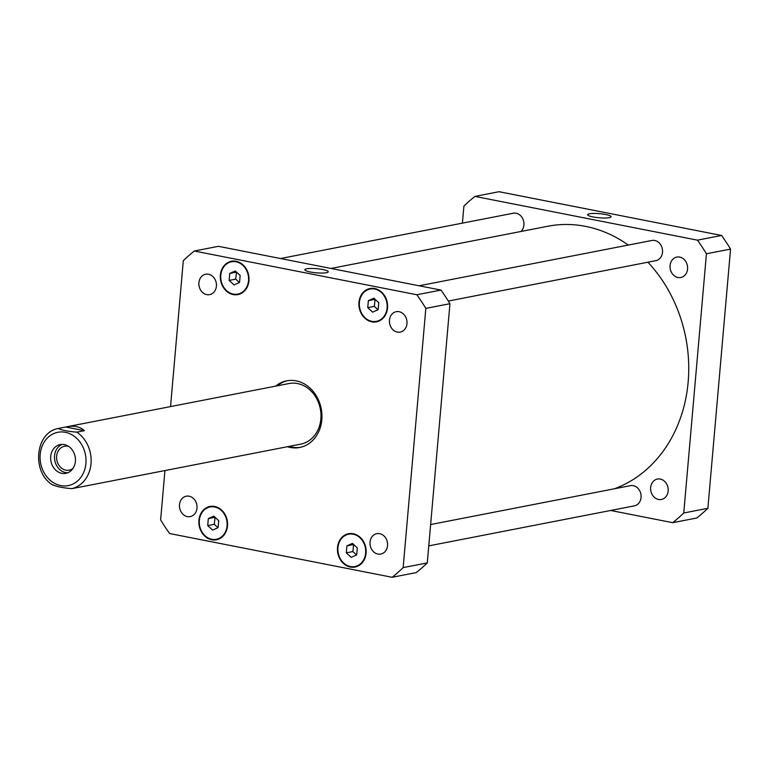 <?xml version="1.0" encoding="UTF-8"?>
<svg xmlns="http://www.w3.org/2000/svg" width="769" height="769" viewBox="0 0 769 769"><rect width="100%" height="100%" fill="white"/><g stroke="black" fill="none" stroke-linecap="round" stroke-linejoin="round"><path stroke-width="1.15" d="M62.202 444.367A14.659 12.314 -101 0 0 54.801 460.554A14.659 12.314 -101 0 0 67.73 472.781M68.739 446.462A12.179 10.228 -101 0 0 67.932 446.26A12.179 10.228 -101 0 0 64.558 446.251A12.179 10.228 -101 0 0 56.598 458.17A12.179 10.228 -101 0 0 65.836 470.147A12.179 10.228 -101 0 0 69.21 470.157A12.179 10.228 -101 0 0 73.007 468.398M64.308 444.569A14.659 12.314 79 0 1 75.429 458.987A14.659 12.314 79 0 1 65.846 473.339A14.659 12.314 79 0 1 50.965 461.304A14.659 12.314 79 0 1 60.251 444.559A14.659 12.314 79 0 1 64.308 444.569M53.224 484.979C56.848 486.71 63.068 487.931 71.882 488.651L77.919 487.479M84.388 430.678L76.823 432.149C68.008 431.428 61.789 430.207 58.165 428.477L65.73 427.006L84.388 430.678C80.12 426.718 74.285 425.411 66.903 426.757L65.73 427.006M53.138 485.258C31.577 473.089 34.643 432.88 58.117 428.487L58.165 428.477M300.535 447.298A33.951 28.52 79 0 1 291.96 447.125A33.951 28.52 79 0 1 289.106 446.395M277.311 385.807A33.951 28.52 79 0 1 287.568 380.684M275.667 386.125A33.951 28.52 79 0 1 286.741 380.828A33.951 28.52 79 0 1 321.221 408.704A33.951 28.52 79 0 1 299.718 447.481A33.951 28.52 79 0 1 290.317 447.452A33.951 28.52 79 0 1 287.462 446.722M66.903 426.757L288.981 383.539A30.866 25.925 79 0 1 306.677 387.413A30.866 25.925 79 0 1 320.808 419.518A30.866 25.925 79 0 1 300.766 444.126L78.698 487.344M326.46 272.707A11.775 2.067 -175 0 1 313.194 272.466A11.775 2.067 -175 0 1 304.822 269.736A11.775 2.067 -175 0 1 316.732 268.698A11.775 2.067 -175 0 1 328.276 271.784A11.775 2.067 -175 0 1 326.46 272.707M609.25 217.675A11.775 2.067 -175 0 1 595.985 217.425A11.775 2.067 -175 0 1 587.612 214.695A11.775 2.067 -175 0 1 599.522 213.667A11.775 2.067 -175 0 1 611.067 216.752A11.775 2.067 -175 0 1 609.25 217.675M430.63 524.545L630.436 485.662A10.285 8.642 79 0 1 633.281 485.672A10.285 8.642 79 0 1 641.086 495.784A10.285 8.642 79 0 1 634.367 505.858L428.766 545.875M419.105 285.78L651.881 240.476A10.285 8.642 79 0 1 654.736 240.486A10.285 8.642 79 0 1 662.542 250.598A10.285 8.642 79 0 1 655.813 260.672L448.327 301.054M280.512 258.528L513.288 213.224A10.285 8.642 79 0 1 516.143 213.234A10.285 8.642 79 0 1 523.554 220.886A10.285 8.642 79 0 1 520.959 231.479M658.504 499.466A10.401 8.728 79 0 1 650.622 489.238A10.401 8.728 79 0 1 657.418 479.058A10.401 8.728 79 0 1 660.292 479.068A10.401 8.728 79 0 1 668.184 489.295A10.401 8.728 79 0 1 661.388 499.475A10.401 8.728 79 0 1 658.504 499.466M677.931 277.484A10.401 8.728 79 0 1 670.039 267.256A10.401 8.728 79 0 1 676.835 257.077A10.401 8.728 79 0 1 679.709 257.086A10.401 8.728 79 0 1 687.601 267.314A10.401 8.728 79 0 1 680.805 277.494A10.401 8.728 79 0 1 677.931 277.484M474.925 196.403L499.033 191.712L721.562 235.468A195.47 164.182 79 0 1 730.55 249.089L707.874 508.299A195.47 164.182 79 0 1 696.849 517.989L672.731 522.68A195.47 164.182 -101 0 0 683.756 512.99L706.432 253.78A195.47 164.182 -101 0 0 697.454 240.159L474.925 196.403A195.47 164.182 -101 0 0 463.899 206.092L462.409 223.125M610.653 510.472L672.731 522.68M614.354 488.786A135.805 114.062 -101 0 0 647.911 262.21M628.302 245.061A135.805 114.062 -101 0 0 547.884 226.24L330.987 268.448M697.454 240.159L721.562 235.468M706.432 253.78L730.55 249.089M683.756 512.99L707.874 508.299M208.553 274.235A10.401 8.728 79 0 1 216.435 284.453A10.401 8.728 79 0 1 209.639 294.633A10.401 8.728 79 0 1 199.084 286.097A10.401 8.728 79 0 1 205.669 274.225A10.401 8.728 79 0 1 208.553 274.235M399.111 311.695A10.401 8.728 79 0 1 407.003 321.923A10.401 8.728 79 0 1 400.207 332.102A10.401 8.728 79 0 1 389.652 323.566A10.401 8.728 79 0 1 396.237 311.695A10.401 8.728 79 0 1 399.111 311.695M379.694 533.676A10.401 8.728 79 0 1 387.586 543.904A10.401 8.728 79 0 1 380.79 554.084A10.401 8.728 79 0 1 370.225 545.548A10.401 8.728 79 0 1 376.81 533.667A10.401 8.728 79 0 1 379.694 533.676M189.126 496.207A10.401 8.728 79 0 1 197.018 506.435A10.401 8.728 79 0 1 190.222 516.614A10.401 8.728 79 0 1 179.667 508.078A10.401 8.728 79 0 1 186.252 496.197A10.401 8.728 79 0 1 189.126 496.207M353.634 544.51L352.875 551.565L356.547 554.949M346.906 545.855L352.413 543.375L357.306 547.893L356.691 554.891L351.183 557.362L346.3 552.844L346.906 545.855L353.48 544.577M346.3 552.844L352.875 551.565M375.08 299.324L374.32 306.379L377.992 309.763M368.361 300.669L373.859 298.189L378.752 302.707L378.146 309.705L372.638 312.176L367.745 307.658L368.361 300.669L374.936 299.391M367.745 307.658L374.32 306.379M236.487 272.072L235.727 279.128L239.399 282.521M229.768 273.418L235.266 270.948L240.159 275.456L239.553 282.454L234.045 284.924L229.152 280.406L229.768 273.418L236.343 272.139M229.152 280.406L235.727 279.128M215.041 517.258L214.282 524.314L217.954 527.707M208.312 518.604L213.82 516.134L218.713 520.642L218.098 527.64L212.6 530.11L207.707 525.592L208.312 518.604L214.887 517.326M207.707 525.592L214.282 524.314M353.211 534.224A16.457 13.823 -101 0 0 348.655 534.215A16.457 13.823 -101 0 0 338.225 553.007A16.457 13.823 -101 0 0 354.942 566.532A16.457 13.823 -101 0 0 365.698 550.412A16.457 13.823 -101 0 0 353.211 534.224M353.259 533.724A16.976 14.255 79 0 1 366.14 550.412A16.976 14.255 79 0 1 355.038 567.032A16.976 14.255 79 0 1 337.802 553.094A16.976 14.255 79 0 1 348.559 533.705A16.976 14.255 79 0 1 353.259 533.724M374.666 289.038A16.457 13.823 -101 0 0 370.11 289.029A16.457 13.823 -101 0 0 359.681 307.821A16.457 13.823 -101 0 0 376.397 321.346A16.457 13.823 -101 0 0 387.153 305.226A16.457 13.823 -101 0 0 374.666 289.038M374.705 288.538A16.976 14.255 79 0 1 387.586 305.226A16.976 14.255 79 0 1 376.493 321.846A16.976 14.255 79 0 1 359.258 307.908A16.976 14.255 79 0 1 370.004 288.519A16.976 14.255 79 0 1 374.705 288.538M236.073 261.787A16.457 13.823 -101 0 0 231.517 261.777A16.457 13.823 -101 0 0 221.088 280.579A16.457 13.823 -101 0 0 237.804 294.094A16.457 13.823 -101 0 0 248.56 277.974A16.457 13.823 -101 0 0 236.073 261.787M236.112 261.287A16.976 14.255 79 0 1 248.993 277.974A16.976 14.255 79 0 1 237.9 294.594A16.976 14.255 79 0 1 220.665 280.656A16.976 14.255 79 0 1 231.411 261.268A16.976 14.255 79 0 1 236.112 261.287M214.618 506.973A16.457 13.823 -101 0 0 210.062 506.963A16.457 13.823 -101 0 0 199.632 525.765A16.457 13.823 -101 0 0 216.349 539.28A16.457 13.823 -101 0 0 227.115 523.16A16.457 13.823 -101 0 0 214.618 506.973M214.666 506.473A16.976 14.255 79 0 1 227.547 523.16A16.976 14.255 79 0 1 216.454 539.78A16.976 14.255 79 0 1 199.209 525.842A16.976 14.255 79 0 1 209.966 506.454A16.976 14.255 79 0 1 214.666 506.473M170.535 406.59L183.301 260.701A195.47 164.182 79 0 1 194.317 251.011L416.856 294.767A195.47 164.182 79 0 1 425.834 308.388L403.158 567.599A195.47 164.182 79 0 1 392.132 577.288L169.603 533.532A195.47 164.182 79 0 1 160.625 519.911L164.941 470.561M392.132 577.288L416.25 572.597A195.47 164.182 -101 0 0 427.276 562.908L449.952 303.697A195.47 164.182 -101 0 0 440.964 290.076L218.434 246.32L194.317 251.011M440.964 290.076L416.856 294.767M449.952 303.697L425.834 308.388M427.276 562.908L403.158 567.599M73.43 435.706A27.165 22.81 -101 0 0 65.384 432.313A27.165 22.81 -101 0 0 41.084 465.216A27.165 22.81 -101 0 0 77.871 480.692A27.165 22.81 -101 0 0 73.43 435.706M71.882 488.651A30.866 25.925 -101 0 0 91.011 463.678A30.866 25.925 -101 0 0 76.823 432.149M354.942 566.532L358.364 565.859M348.655 534.215L352.077 533.542M376.397 321.346L379.819 320.673M370.11 289.029L373.523 288.356M237.804 294.094L241.226 293.422M231.517 261.777L234.93 261.114M216.349 539.28L219.771 538.608M210.062 506.963L213.484 506.3"/></g></svg>
